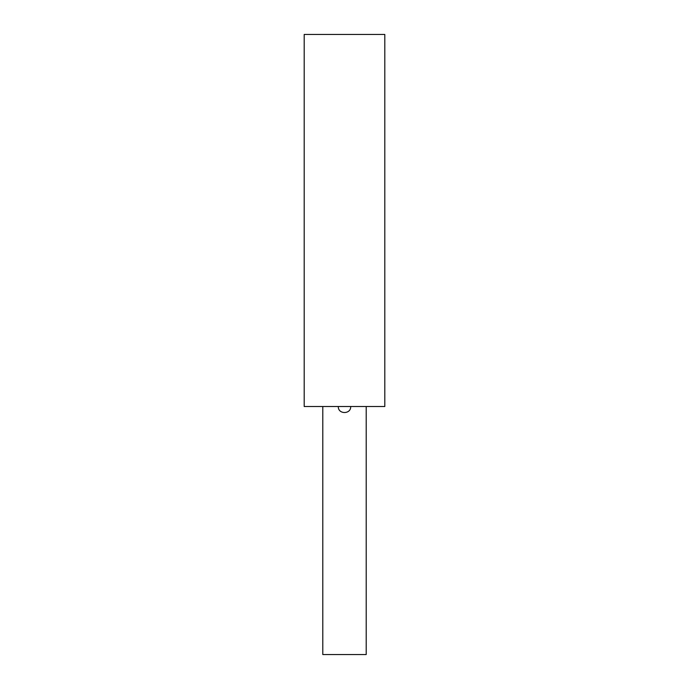 <?xml version="1.0" encoding="UTF-8"?>
<svg xmlns="http://www.w3.org/2000/svg" width="689" height="689" viewBox="0 0 689 689"><rect width="100%" height="100%" fill="white"/><g stroke="black" fill="none" stroke-linecap="round" stroke-linejoin="round"><path stroke-width="1.03" d="M304.193 406.51L384.806 406.51L384.806 34.45L304.193 34.45L304.193 406.51M366.203 406.51L366.203 654.55L322.796 654.55L322.796 406.51M338.299 406.51C337.911 414.511 351.089 414.511 350.701 406.51"/></g></svg>
